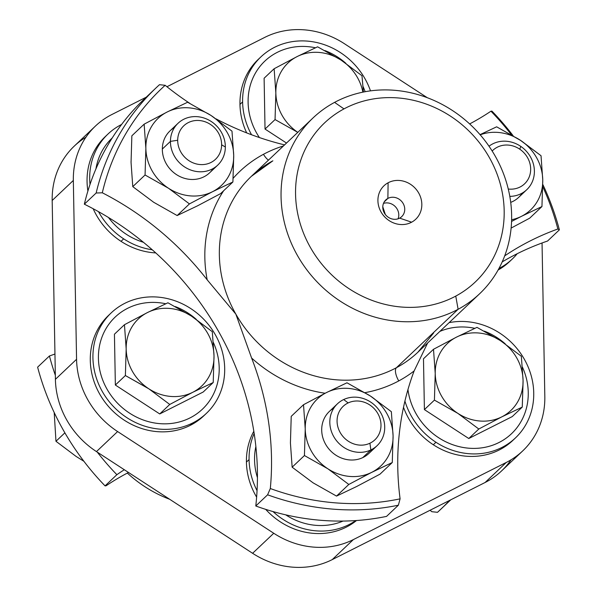 <?xml version="1.0" encoding="UTF-8"?>
<svg xmlns="http://www.w3.org/2000/svg" width="597" height="597" viewBox="0 0 597 597"><rect width="100%" height="100%" fill="white"/><g stroke="black" fill="none" stroke-linecap="round" stroke-linejoin="round"><path stroke-width="0.9" d="M143.399 242.278A63.439 57.543 -133.4 0 1 108.475 217.502A63.439 57.543 46.6 0 0 143.407 242.278M95.945 168.876A63.439 57.543 -133.4 0 1 112.221 137.967A63.439 57.543 46.6 0 0 95.938 168.884M196.204 319.305A63.439 57.543 46.6 0 0 189.301 313.918A63.439 57.543 46.6 0 0 175.257 306.567A63.439 57.543 -133.4 0 1 189.301 313.918A63.439 57.543 -133.4 0 1 196.219 319.313M213.383 342.529A63.439 57.543 -133.4 0 1 199.652 411.632A63.439 57.543 -133.4 0 1 128.325 412.311A63.439 57.543 -133.4 0 1 101.52 338.38A63.439 57.543 -133.4 0 1 165.772 303.761A63.439 57.543 46.6 0 0 101.52 338.38A63.439 57.543 46.6 0 0 128.325 412.311A63.439 57.543 46.6 0 0 199.644 411.632A63.439 57.543 46.6 0 0 213.383 342.536M159.735 413.945L203.196 392.02L213.219 382.528L214.017 355.916L212.301 331.693L191.368 316.052L167.921 302.783L147.444 312.559L124.46 324.708L114.437 334.208L115.355 385.035L159.735 413.945L169.757 404.453L192.749 392.296L213.219 382.528L203.196 392.02L159.735 413.945L115.355 385.035L125.377 375.543L148.825 388.804L169.757 404.453L159.735 413.945M115.355 385.035L114.437 334.208L124.46 324.708L126.176 348.932L125.377 375.543L115.355 385.035M147.444 312.559L167.921 302.783L191.368 316.052A46.133 41.85 46.6 0 0 147.444 312.559A46.133 41.85 46.6 0 0 126.176 348.932L124.46 324.708L147.444 312.559A46.133 41.85 -133.4 0 1 191.368 316.052L192.271 316.649A46.133 41.85 46.6 0 0 191.368 316.052A46.133 41.85 -133.4 0 1 192.271 316.649L212.301 331.693L214.017 355.916A46.133 41.85 46.6 0 0 192.271 316.649L192.271 316.641A46.133 41.85 -133.4 0 1 214.017 355.916L213.219 382.528L192.749 392.296A46.133 41.85 46.6 0 0 214.017 355.916A46.133 41.85 -133.4 0 1 192.749 392.296L169.757 404.453L148.825 388.804A46.133 41.85 46.6 0 0 192.749 392.296A46.133 41.85 -133.4 0 1 148.825 388.804L147.922 388.207A46.133 41.85 46.6 0 0 148.825 388.804A46.133 41.85 -133.4 0 1 147.922 388.207L125.377 375.543L126.176 348.932A46.133 41.85 46.6 0 0 147.922 388.207L147.914 388.214A46.133 41.85 -133.4 0 1 126.176 348.932A46.133 41.85 -133.4 0 1 147.444 312.559M259.404 137.556A63.439 57.543 -133.4 0 1 278.575 51.715A63.439 57.543 -133.4 0 1 315.447 47.782A63.439 57.543 46.6 0 0 278.575 51.715A63.439 57.543 46.6 0 0 259.397 137.556M324.917 50.581A63.439 57.543 -133.4 0 1 345.894 63.334A63.439 57.543 46.6 0 0 324.932 50.588M363.058 86.55A63.439 57.543 -133.4 0 1 365.148 91.714A63.439 57.543 46.6 0 0 363.058 86.558M265.031 129.064L286.508 143.049L265.031 129.064L275.053 119.564L297.791 132.37L275.053 119.564L265.031 129.064L264.113 78.229L265.031 129.064M274.135 68.737L264.113 78.229L274.135 68.737L275.851 92.96L275.053 119.564L275.851 92.96L274.135 68.737L297.119 56.581L274.135 68.737M298.007 56.133L317.597 46.812L298.007 56.133M361.976 75.722L341.044 60.073L317.597 46.812L341.044 60.073A46.133 41.85 46.6 0 0 298.015 56.14A46.133 41.85 46.6 0 0 297.119 56.581A46.133 41.85 46.6 0 0 275.851 92.96A46.133 41.85 46.6 0 0 297.799 132.362A46.133 41.85 -133.4 0 1 275.851 92.96A46.133 41.85 -133.4 0 1 297.119 56.581A46.133 41.85 -133.4 0 1 298.015 56.14A46.133 41.85 -133.4 0 1 341.044 60.073L361.976 75.722L363.416 92.05L361.976 75.722M362.872 92.154A46.133 41.85 46.6 0 0 341.044 60.073A46.133 41.85 -133.4 0 1 362.872 92.154M474.816 328.335A63.439 57.543 46.6 0 0 439.899 331.387A63.439 57.543 -133.4 0 1 474.816 328.328M484.286 331.134A63.439 57.543 -133.4 0 1 505.271 343.887M522.427 367.095A63.439 57.543 -133.4 0 1 528.263 393.908A63.439 57.543 -133.4 0 1 471.563 448.362A63.439 57.543 -133.4 0 1 407.96 389.557M468.779 438.519L512.241 416.594L522.263 407.094L523.069 380.49L521.345 356.267L500.413 340.618L476.966 327.357L456.496 337.126L433.504 349.282L435.228 373.506L434.422 400.117L457.877 413.378L478.801 429.019L501.793 416.87L522.263 407.094L512.241 416.594L468.779 438.519L478.801 429.019L468.779 438.519L424.4 409.609L468.779 438.519M423.482 358.775L424.4 409.609L434.422 400.117L424.4 409.609L423.482 358.775L433.504 349.282L423.482 358.775M523.084 381.528L522.263 407.094L501.793 416.87A46.133 41.85 46.6 0 0 523.069 381.528L523.069 381.528A46.133 41.85 46.6 0 0 523.069 380.49L523.084 381.528A46.133 41.85 -133.4 0 1 501.793 416.87L478.801 429.019L457.877 413.378A46.133 41.85 46.6 0 0 501.793 416.87A46.133 41.85 -133.4 0 1 457.877 413.378L434.422 400.117L435.228 373.506A46.133 41.85 46.6 0 0 457.877 413.378A46.133 41.85 -133.4 0 1 435.228 373.506L433.504 349.282L456.496 337.126A46.133 41.85 46.6 0 0 435.22 372.468L435.22 372.468A46.133 41.85 46.6 0 0 435.228 373.506A46.133 41.85 -133.4 0 1 435.22 372.468A46.133 41.85 -133.4 0 1 456.496 337.126L476.966 327.357L500.413 340.618L521.345 356.267L523.069 380.49A46.133 41.85 46.6 0 0 500.413 340.618A46.133 41.85 46.6 0 0 456.496 337.126A46.133 41.85 -133.4 0 1 500.413 340.618A46.133 41.85 -133.4 0 1 523.069 380.49A46.133 41.85 -133.4 0 1 523.069 381.528M106.05 485.801A287.829 261.076 -133.4 0 1 128.504 472.458A287.829 261.076 46.6 0 0 106.05 485.801L105.057 485.876L116.87 474.69A287.829 261.076 -133.4 0 1 124.303 469.727A287.829 261.076 46.6 0 0 116.87 474.69A250.867 227.547 -133.4 0 1 97.266 452.116A250.867 227.547 46.6 0 0 116.87 474.69L105.057 485.876L106.05 485.801M54.954 354.014A287.829 261.076 -133.4 0 1 53.924 354.387A287.829 261.076 -133.4 0 1 49.432 355.976L37.618 367.162A250.867 227.547 46.6 0 0 105.057 485.876A250.867 227.547 -133.4 0 1 37.618 367.162L49.432 355.976A287.829 261.076 46.6 0 0 53.924 354.387A287.829 261.076 46.6 0 0 54.954 354.014M448.892 500.764A287.829 261.076 -133.4 0 1 449.325 501.114L437.511 512.308L431.84 511.704A287.829 261.076 46.6 0 0 430.056 510.263A287.829 261.076 -133.4 0 1 431.84 511.704L437.511 512.308L449.325 501.114A287.829 261.076 46.6 0 0 448.892 500.764M169.66 499.271A121.109 109.848 -133.4 0 1 127.348 473.07A121.109 109.848 46.6 0 0 169.66 499.271M55.334 375.289A250.867 227.547 -133.4 0 1 49.432 355.976A250.867 227.547 46.6 0 0 55.334 375.289M450.713 499.846A250.867 227.547 -133.4 0 1 449.325 501.114A250.867 227.547 46.6 0 0 450.713 499.846M450.757 499.816L440.683 509.36A250.867 227.547 -133.4 0 1 437.511 512.308M443.795 506.353A250.867 227.547 46.6 0 0 449.093 500.928M64.879 432.84L55.969 441.28L54.208 412.557L55.969 441.28L64.879 432.84M75.991 456.339L55.969 441.28L75.991 456.339A46.133 41.85 46.6 0 0 76.901 456.929L83.893 461.28L76.901 456.929M343.014 521.077A63.439 57.543 -133.4 0 1 285.709 514.838A63.439 57.543 46.6 0 0 343.014 521.077M255.867 446.496A63.439 57.543 46.6 0 0 257.441 477.675A63.439 57.543 -133.4 0 1 255.867 446.504M147.675 95.886A250.867 227.547 46.6 0 0 108.02 144.84A250.867 227.547 46.6 0 0 84.341 204.196A287.829 261.076 -133.4 0 1 210.808 318.455A287.829 261.076 -133.4 0 1 225.017 343.469A287.829 261.076 -133.4 0 1 255.785 505.995A250.867 227.547 46.6 0 0 321.335 520.338A250.867 227.547 46.6 0 0 386.558 516.39A250.867 227.547 -133.4 0 1 321.335 520.338A250.867 227.547 -133.4 0 1 255.785 505.995A287.829 261.076 46.6 0 0 225.017 343.469A287.829 261.076 46.6 0 0 210.808 318.455A287.829 261.076 46.6 0 0 84.341 204.196A250.867 227.547 -133.4 0 1 108.02 144.84A250.867 227.547 -133.4 0 1 144.504 98.826L156.317 87.64A250.867 227.547 46.6 0 0 96.154 193.01L84.341 204.196L96.154 193.01L102.311 192.786A287.829 261.076 -133.4 0 1 207.181 279.821L235.837 314.112L251.606 358.028A287.829 261.076 -133.4 0 1 270.314 488.525L267.598 494.809L255.785 505.995L267.598 494.809A250.867 227.547 46.6 0 0 398.371 505.204L386.558 516.39L398.371 505.204L400.087 498.846A287.829 261.076 -133.4 0 1 414.124 370.946L427.631 342.999L414.124 370.946A287.829 261.076 46.6 0 0 400.087 498.846A246.546 223.629 -133.4 0 1 270.314 488.525A287.829 261.076 46.6 0 0 251.606 358.028L235.837 314.112L207.181 279.821A287.829 261.076 46.6 0 0 102.311 192.786A246.546 223.629 -133.4 0 1 165.16 85.296L159.489 84.692A250.867 227.547 46.6 0 0 156.317 87.64M502.219 261.882A287.829 261.076 -133.4 0 1 547.568 241.024A287.829 261.076 46.6 0 0 502.219 261.882M284.568 144.892A287.829 261.076 -133.4 0 1 216.077 118.885A287.829 261.076 46.6 0 0 284.568 144.892M189.801 103.348A287.829 261.076 -133.4 0 1 165.779 85.804A287.829 261.076 -133.4 0 1 165.16 85.296A287.829 261.076 46.6 0 0 165.779 85.804A287.829 261.076 46.6 0 0 189.801 103.348M490.95 111.199A287.829 261.076 -133.4 0 1 469.652 123.93A287.829 261.076 46.6 0 0 490.95 111.199L491.943 111.124L490.95 111.199A246.546 223.629 -133.4 0 1 511.293 134.653A246.546 223.629 46.6 0 0 490.95 111.199M559.382 229.838L547.568 241.024L559.382 229.838A250.867 227.547 46.6 0 0 542.792 184.443A250.867 227.547 -133.4 0 1 559.382 229.838L557.867 229.002L559.382 229.838M504.711 255.852A287.829 261.076 -133.4 0 1 557.867 229.002A246.546 223.629 46.6 0 0 542.777 186.727A246.546 223.629 -133.4 0 1 557.867 229.002A287.829 261.076 46.6 0 0 504.711 255.852M513.107 135.72A250.867 227.547 46.6 0 0 491.943 111.124A250.867 227.547 -133.4 0 1 513.107 135.72M268.456 160.153A11.537 4.716 61.8 0 1 263.464 154.302A132.646 120.31 -133.4 0 1 283.463 145.937A132.646 120.31 46.6 0 0 263.464 154.302A132.646 120.31 46.6 0 0 233.143 178.309A132.646 120.31 -133.4 0 1 263.464 154.302A11.537 4.716 -118.2 0 0 268.456 160.153M223.644 190.756A132.646 120.31 46.6 0 0 207.181 279.821A132.646 120.31 -133.4 0 1 223.644 190.756M131.049 161.377A46.133 41.85 46.6 0 0 131.056 162.414L132.773 186.637L153.705 202.286L177.152 215.547L197.622 205.778L220.614 193.622L232.905 181.981L233.703 155.369L231.987 131.146L211.054 115.497L187.607 102.236L167.13 112.012L144.146 124.161L131.855 135.803L131.056 162.414L131.855 135.803L144.146 124.161L145.862 148.384L145.064 174.996L132.773 186.637L131.056 162.414M159.489 84.692L165.16 85.296A246.546 223.629 46.6 0 0 102.311 192.786L96.154 193.01A250.867 227.547 -133.4 0 1 159.489 84.692M272.874 160.817A121.109 109.848 46.6 0 0 251.359 176.339A121.109 109.848 46.6 0 0 235.837 314.112A121.109 109.848 46.6 0 0 396.408 367.722A11.537 4.716 -118.2 0 0 398.766 380.916A132.646 120.31 -133.4 0 1 365.013 392.647A132.646 120.31 46.6 0 0 398.766 380.916A132.646 120.31 46.6 0 0 414.124 370.946A132.646 120.31 -133.4 0 1 398.766 380.916A11.537 4.716 61.8 0 1 396.408 367.722A121.109 109.848 46.6 0 0 417.922 352.2A121.109 109.848 -133.4 0 1 396.408 367.722L458.115 309.283A121.109 109.848 46.6 0 0 479.622 293.761A121.109 109.848 46.6 0 0 485.555 141.444A121.109 109.848 46.6 0 0 334.574 102.378A121.109 109.848 46.6 0 0 313.067 117.9A121.109 109.848 46.6 0 0 307.127 270.217A121.109 109.848 46.6 0 0 458.115 309.283L396.408 367.722A121.109 109.848 -133.4 0 1 235.837 314.112A121.109 109.848 -133.4 0 1 251.359 176.339L272.448 161.123M325.141 393.244A132.646 120.31 -133.4 0 1 251.606 358.028A132.646 120.31 46.6 0 0 325.141 393.244M356.103 486.756A46.133 41.85 46.6 0 0 356.999 486.324L379.99 474.167L356.999 486.324M267.598 494.809L270.314 488.525A246.546 223.629 46.6 0 0 400.087 498.846L398.371 505.204A250.867 227.547 -133.4 0 1 267.598 494.809M511.129 228.076L529.666 218.189L511.129 228.076M291.224 416.348L290.426 442.959L292.142 467.182L313.074 482.831L336.529 496.092L356.111 486.771L336.529 496.092L313.074 482.831L292.142 467.182L290.426 442.959L291.224 416.348L303.515 404.714L291.224 416.348M541.949 206.547L529.666 218.189L541.949 206.547L542.755 179.943L541.031 155.72L521.009 140.661L496.652 126.81L480.048 134.646L496.652 126.81L520.099 140.071A46.133 41.85 46.6 0 0 480.204 134.825A46.133 41.85 -133.4 0 1 520.099 140.071L541.031 155.72L542.755 179.943L541.949 206.547L521.479 216.323L541.949 206.547M511.569 221.435L521.479 216.323L511.569 221.435M334.574 102.378A121.109 109.848 -133.4 0 1 493.712 153.533A121.109 109.848 -133.4 0 1 458.115 309.283L455.757 296.097A109.572 99.386 46.6 0 0 487.965 155.175A109.572 99.386 46.6 0 0 343.984 108.893L334.574 102.378L343.984 108.893A109.572 99.386 46.6 0 0 311.768 249.807A109.572 99.386 46.6 0 0 455.757 296.097L458.115 309.283A121.109 109.848 -133.4 0 1 298.97 258.128A121.109 109.848 -133.4 0 1 334.574 102.378M177.152 215.547L153.705 202.286L132.773 186.637L145.064 174.996L168.511 188.256L189.443 203.905L177.152 215.547L189.443 203.905L212.435 191.749L232.905 181.981L220.614 193.622L197.622 205.778L177.152 215.547M346.976 382.789L326.507 392.557L303.515 404.714L305.231 428.937L304.433 455.541L292.142 467.182L304.433 455.541L327.887 468.802L348.812 484.451L336.529 496.092L348.812 484.451L371.804 472.294L392.274 462.526L379.99 474.167L392.274 462.526L393.08 435.914L391.356 411.691L370.424 396.05L346.976 382.789L370.424 396.05A46.133 41.85 46.6 0 0 327.402 392.117A46.133 41.85 46.6 0 0 326.507 392.557A46.133 41.85 46.6 0 0 305.231 428.937L303.515 404.714L326.507 392.557L346.976 382.789M511.622 219.748A46.133 41.85 46.6 0 0 521.479 216.323A46.133 41.85 46.6 0 0 542.755 179.943A46.133 41.85 46.6 0 0 521.002 140.668L521.009 140.661A46.133 41.85 46.6 0 0 520.099 140.071A46.133 41.85 -133.4 0 1 521.002 140.668L521.002 140.668A46.133 41.85 -133.4 0 1 542.755 179.943A46.133 41.85 -133.4 0 1 521.479 216.323A46.133 41.85 -133.4 0 1 511.622 219.748M455.757 296.097A109.572 99.386 -133.4 0 1 311.768 249.807A109.572 99.386 -133.4 0 1 343.984 108.893A109.572 99.386 -133.4 0 1 487.965 155.175A109.572 99.386 -133.4 0 1 455.757 296.097M411.639 222.196A23.067 20.925 46.6 0 0 418.415 192.532A23.067 20.925 46.6 0 0 388.102 182.786A23.067 20.925 46.6 0 0 381.326 212.45A23.067 20.925 46.6 0 0 411.639 222.196L399.647 218.129A11.537 10.462 46.6 0 0 403.035 203.293A11.537 10.462 46.6 0 0 387.878 198.42L388.102 182.786A23.067 20.925 -133.4 0 1 418.415 192.532A23.067 20.925 -133.4 0 1 411.639 222.196A23.067 20.925 -133.4 0 1 381.326 212.45A23.067 20.925 -133.4 0 1 388.102 182.786L387.878 198.42A11.537 10.462 46.6 0 0 384.49 213.256A11.537 10.462 46.6 0 0 399.647 218.129L411.639 222.196M231.987 131.146L233.703 155.369A46.133 41.85 46.6 0 0 211.054 115.497L231.987 131.146M233.703 155.369L233.718 156.414A46.133 41.85 46.6 0 0 233.703 155.369A46.133 41.85 -133.4 0 1 233.711 156.407L232.905 181.981L212.435 191.749A46.133 41.85 46.6 0 0 233.711 156.407L233.718 156.414A46.133 41.85 -133.4 0 1 212.435 191.749L189.443 203.905L168.511 188.256L145.064 174.996L145.862 148.384A46.133 41.85 46.6 0 0 168.511 188.256A46.133 41.85 46.6 0 0 212.435 191.749A46.133 41.85 -133.4 0 1 168.511 188.256A46.133 41.85 -133.4 0 1 145.862 148.384L144.146 124.161L167.13 112.012L187.607 102.236L211.054 115.497A46.133 41.85 46.6 0 0 167.13 112.012A46.133 41.85 46.6 0 0 145.855 147.347L145.84 147.347A46.133 41.85 46.6 0 0 145.862 148.384A46.133 41.85 -133.4 0 1 145.855 147.347L145.855 147.347A46.133 41.85 -133.4 0 1 167.13 112.012A46.133 41.85 -133.4 0 1 211.054 115.497A46.133 41.85 -133.4 0 1 233.703 155.369M327.887 468.802A46.133 41.85 -133.4 0 1 305.231 428.937A46.133 41.85 -133.4 0 1 326.507 392.557A46.133 41.85 -133.4 0 1 327.402 392.117A46.133 41.85 -133.4 0 1 370.424 396.05A46.133 41.85 -133.4 0 1 393.08 435.914A46.133 41.85 46.6 0 0 370.431 396.05L391.356 411.691L393.08 435.914A46.133 41.85 -133.4 0 1 371.804 472.294A46.133 41.85 -133.4 0 1 370.909 472.734L370.909 472.734A46.133 41.85 46.6 0 0 371.804 472.294A46.133 41.85 46.6 0 0 393.08 435.922L392.274 462.526L370.916 472.749A46.133 41.85 -133.4 0 1 327.887 468.802A46.133 41.85 46.6 0 0 370.909 472.734L348.812 484.451L327.887 468.802L304.433 455.541L305.231 428.937A46.133 41.85 46.6 0 0 327.88 468.802M526.77 189.704A28.835 26.156 46.6 0 0 520.8 146.407A28.835 26.156 -133.4 0 1 533.778 177.175A28.835 26.156 -133.4 0 1 509.816 196.368A28.835 26.156 46.6 0 0 526.77 189.704L518.659 197.383A28.835 26.156 -133.4 0 1 510.726 202.368A28.835 26.156 46.6 0 0 522.256 193.062M174.466 127.586A28.835 26.156 46.6 0 0 162.332 149.049A28.835 26.156 46.6 0 0 182.272 177.57A28.835 26.156 46.6 0 0 213.211 168.496M333.842 408.132A28.835 26.156 46.6 0 0 325.82 444.623A28.835 26.156 46.6 0 0 362.752 457.615A28.835 26.156 46.6 0 0 372.58 449.041M520.8 146.407A28.835 26.156 46.6 0 0 489.01 146.213A28.835 26.156 -133.4 0 1 520.8 146.407L519.793 149.213L520.8 146.407M387.878 198.42A11.537 10.462 -133.4 0 1 402.259 202.144A11.537 10.462 -133.4 0 1 401.691 216.651A11.537 10.462 -133.4 0 1 399.647 218.129A11.537 10.462 -133.4 0 1 385.266 214.405A11.537 10.462 -133.4 0 1 385.834 199.898A11.537 10.462 -133.4 0 1 387.878 198.42L384.244 201.868L387.878 198.42M398.08 218.8A11.537 10.462 46.6 0 0 395.401 206.726A11.537 10.462 46.6 0 0 383.49 203.398A11.537 10.462 -133.4 0 1 395.401 206.726A11.537 10.462 -133.4 0 1 398.08 218.8M217.718 165.138L209.614 172.817A28.835 26.156 -133.4 0 1 179.481 176.339A28.835 26.156 -133.4 0 1 162.332 149.049A28.835 26.156 -133.4 0 1 169.951 130.944L178.063 123.266A28.835 26.156 46.6 0 0 170.436 141.37L162.332 149.049L170.436 141.37A28.835 26.156 46.6 0 0 187.592 168.653A28.835 26.156 46.6 0 0 217.718 165.138A28.835 26.156 46.6 0 0 225.345 147.026A28.835 26.156 46.6 0 0 208.196 119.743A28.835 26.156 46.6 0 0 178.063 123.266M377.095 445.683L368.983 453.362A28.835 26.156 -133.4 0 1 362.752 457.615A28.835 26.156 -133.4 0 1 327.507 447.213A28.835 26.156 -133.4 0 1 329.328 411.49L337.439 403.811A28.835 26.156 46.6 0 0 335.618 439.526A28.835 26.156 46.6 0 0 370.864 449.937L362.752 457.615L370.864 449.937A28.835 26.156 46.6 0 0 377.095 445.683A28.835 26.156 46.6 0 0 378.908 409.96A28.835 26.156 46.6 0 0 343.671 399.55A28.835 26.156 46.6 0 0 337.439 403.811M508.278 189.025A23.067 20.925 46.6 0 0 529.845 175.115A23.067 20.925 46.6 0 0 519.793 149.213A23.067 20.925 46.6 0 0 492.174 151.019A23.067 20.925 -133.4 0 1 519.793 149.213A23.067 20.925 -133.4 0 1 529.845 175.115A23.067 20.925 -133.4 0 1 508.278 189.025M385.319 214.472L382.789 206.741L385.319 214.472M177.69 140.265L170.436 141.37A28.835 26.156 -133.4 0 1 198.04 116.743A28.835 26.156 -133.4 0 1 225.345 147.026L221.621 144.795A23.067 20.925 46.6 0 0 199.779 120.564A23.067 20.925 46.6 0 0 177.69 140.265A23.067 20.925 46.6 0 0 199.532 164.496A23.067 20.925 46.6 0 0 221.621 144.795L225.345 147.026A28.835 26.156 -133.4 0 1 197.741 171.652A28.835 26.156 -133.4 0 1 170.436 141.37L177.69 140.265A23.067 20.925 -133.4 0 1 199.779 120.564A23.067 20.925 -133.4 0 1 221.621 144.795A23.067 20.925 -133.4 0 1 199.532 164.496A23.067 20.925 -133.4 0 1 177.69 140.265M369.909 443.228L370.864 449.937A28.835 26.156 -133.4 0 1 333.417 436.019A28.835 26.156 -133.4 0 1 343.671 399.55L348.148 402.923A23.067 20.925 46.6 0 0 339.947 432.094A23.067 20.925 46.6 0 0 369.909 443.228A23.067 20.925 46.6 0 0 378.11 414.057A23.067 20.925 46.6 0 0 348.148 402.923L343.671 399.55A28.835 26.156 -133.4 0 1 381.117 413.467A28.835 26.156 -133.4 0 1 370.864 449.937L369.909 443.228A23.067 20.925 -133.4 0 1 339.947 432.094A23.067 20.925 -133.4 0 1 348.148 402.923A23.067 20.925 -133.4 0 1 378.11 414.057A23.067 20.925 -133.4 0 1 369.909 443.228M356.521 520.524A69.207 62.775 -133.4 0 1 265.695 509.368A69.207 62.775 46.6 0 0 356.521 520.524M256.628 497.137A69.207 62.775 -133.4 0 1 246.427 462.085L249.068 459.586A69.207 62.775 46.6 0 0 257.053 490.644A69.207 62.775 -133.4 0 1 249.068 459.586L246.427 462.085A69.207 62.775 -133.4 0 1 253.822 431.243A69.207 62.775 46.6 0 0 246.427 462.085A69.207 62.775 46.6 0 0 256.628 497.137M273.008 511.569A69.207 62.775 46.6 0 0 355.752 520.577A69.207 62.775 -133.4 0 1 273.008 511.569M254.173 433.429A69.207 62.775 46.6 0 0 249.068 459.586A69.207 62.775 -133.4 0 1 254.173 433.429M522.718 450.899L501.562 470.936A83.625 75.849 -133.4 0 1 485.115 482.488L506.271 462.451A83.625 75.849 46.6 0 0 522.718 450.899A83.625 75.849 46.6 0 0 544.822 396.512L542.046 242.986L544.822 396.512A83.625 75.849 -133.4 0 1 506.271 462.451L353.364 539.591A83.625 75.849 -133.4 0 1 273.754 533.263L117.616 431.556A83.625 75.849 -133.4 0 1 76.565 359.29L73.334 180.451A83.625 75.849 -133.4 0 1 111.885 114.512L146.243 97.184L111.885 114.512A83.625 75.849 46.6 0 0 95.438 126.064A83.625 75.849 46.6 0 0 73.334 180.451L76.565 359.29L55.409 379.326L52.178 200.488L73.334 180.451L52.178 200.488A83.625 75.849 -133.4 0 1 74.282 146.101L95.438 126.064M166.944 86.737L264.792 37.372A83.625 75.849 -133.4 0 1 344.402 43.708L427.34 97.729L344.402 43.708A83.625 75.849 46.6 0 0 264.792 37.372L166.944 86.737M109.923 314.141A69.207 62.775 46.6 0 0 104.109 400.953A69.207 62.775 46.6 0 0 190.144 425.422A69.207 62.775 46.6 0 0 205.062 414.594M121.027 241.345A69.207 62.775 46.6 0 0 155.765 252.919A69.207 62.775 -133.4 0 1 121.027 241.345L123.676 238.845A69.207 62.775 46.6 0 0 152.265 249.792A69.207 62.775 -133.4 0 1 123.676 238.845L121.027 241.345A69.207 62.775 -133.4 0 1 93.192 208.756A69.207 62.775 46.6 0 0 121.027 241.345M106.691 135.303A69.207 62.775 46.6 0 0 87.901 191.018A69.207 62.775 -133.4 0 1 105.348 136.534L107.99 134.026A69.207 62.775 46.6 0 0 90.013 184.428A69.207 62.775 -133.4 0 1 121.579 124.482A69.207 62.775 46.6 0 0 107.99 134.026M259.598 58.163A69.207 62.775 46.6 0 0 239.964 104.4A69.207 62.775 46.6 0 0 246.688 132.9A69.207 62.775 -133.4 0 1 239.964 104.4L242.606 101.9A69.207 62.775 46.6 0 0 251.546 134.758A69.207 62.775 -133.4 0 1 242.606 101.9L239.964 104.4A69.207 62.775 -133.4 0 1 258.255 59.394L260.896 56.894A69.207 62.775 46.6 0 0 242.606 101.9A69.207 62.775 -133.4 0 1 296.575 41.133A69.207 62.775 -133.4 0 1 370.491 90.871A69.207 62.775 46.6 0 0 260.896 56.894M512.219 259.091A69.207 62.775 46.6 0 0 517.196 253.725A69.207 62.775 -133.4 0 1 498.965 268.463A69.207 62.775 46.6 0 0 512.219 259.091L509.577 261.59A69.207 62.775 -133.4 0 1 498.122 270.008A69.207 62.775 46.6 0 0 510.875 260.322M515.45 437.929A69.207 62.775 46.6 0 0 499.771 333.119A69.207 62.775 -133.4 0 1 525.509 425.236A69.207 62.775 -133.4 0 1 435.952 442.25A69.207 62.775 46.6 0 0 515.45 437.929L512.808 440.437A69.207 62.775 -133.4 0 1 433.31 444.758L435.952 442.25A69.207 62.775 -133.4 0 1 404.923 401.057A69.207 62.775 46.6 0 0 435.952 442.25L433.31 444.758A69.207 62.775 -133.4 0 1 403.512 407.296A69.207 62.775 46.6 0 0 433.31 444.758A69.207 62.775 46.6 0 0 514.107 439.161M506.271 462.451L485.115 482.488L332.208 559.628L353.364 539.591L506.271 462.451M85.931 137.213A83.625 75.849 46.6 0 0 52.178 200.488L55.409 379.326A83.625 75.849 46.6 0 0 96.46 451.593A83.625 75.849 -133.4 0 1 55.409 379.326L76.565 359.29A83.625 75.849 46.6 0 0 117.616 431.556L96.46 451.593L252.598 553.292L96.46 451.593L117.616 431.556L273.754 533.263L252.598 553.292A83.625 75.849 46.6 0 0 332.208 559.628A83.625 75.849 -133.4 0 1 252.598 553.292L273.754 533.263A83.625 75.849 46.6 0 0 353.364 539.591L332.208 559.628L485.115 482.488A83.625 75.849 46.6 0 0 511.069 459.787M206.398 413.363L203.756 415.863A69.207 62.775 -133.4 0 1 190.144 425.422A69.207 62.775 -133.4 0 1 104.699 401.759A69.207 62.775 -133.4 0 1 108.579 315.373L111.221 312.865A69.207 62.775 46.6 0 0 107.341 399.251A69.207 62.775 46.6 0 0 192.786 422.922L190.144 425.422L192.786 422.922A69.207 62.775 46.6 0 0 206.398 413.363A69.207 62.775 46.6 0 0 210.278 326.977A69.207 62.775 46.6 0 0 124.84 303.306A69.207 62.775 46.6 0 0 111.221 312.865M98.52 211.674A69.207 62.775 46.6 0 0 123.676 238.845A69.207 62.775 -133.4 0 1 98.52 211.674M499.771 333.119A69.207 62.775 46.6 0 0 449.123 322.649A69.207 62.775 -133.4 0 1 499.771 333.119M192.786 422.922A69.207 62.775 -133.4 0 1 102.356 391.595A69.207 62.775 -133.4 0 1 124.84 303.306A69.207 62.775 -133.4 0 1 215.271 334.633A69.207 62.775 -133.4 0 1 192.786 422.922M407.952 389.565A63.439 57.543 46.6 0 0 471.563 448.369A63.439 57.543 46.6 0 0 528.263 393.916A63.439 57.543 46.6 0 0 522.427 367.103M505.249 343.872A63.439 57.543 46.6 0 0 484.301 331.141M433.646 332.969L417.922 352.2L479.622 293.761M313.067 117.9L251.359 176.339"/></g></svg>
